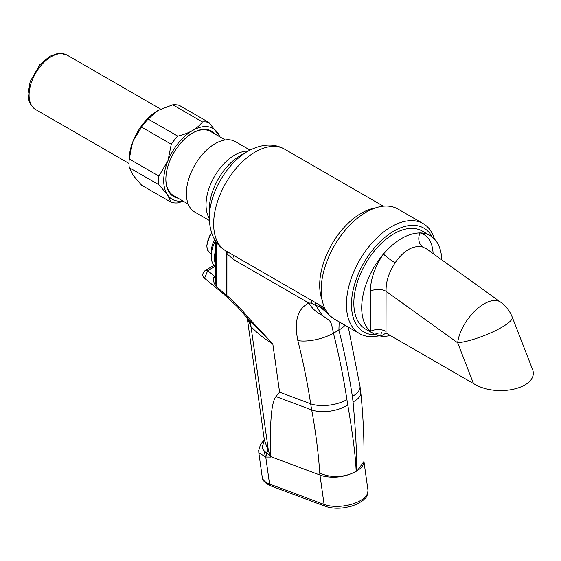 <?xml version="1.0" encoding="UTF-8"?>
<svg xmlns="http://www.w3.org/2000/svg" width="561" height="561" viewBox="0 0 561 561"><rect width="100%" height="100%" fill="white"/><g stroke="black" fill="none" stroke-linecap="round" stroke-linejoin="round"><path stroke-width="0.84" d="M264.35 439.922L262.001 448.183L264.54 451.339A11.115 8.955 76.2 0 0 265.767 457.026L269.553 484.038L324.083 504.416L319.973 475.111A27.201 15.701 60 0 1 319.959 475.027L322.982 476.03C334.019 478.449 344.742 477.074 355.148 471.899L356.361 471.058C357.02 456.696 355.919 433.646 353.065 401.893L352.371 396.466A535.096 308.936 -120 0 0 338.9 330.043L333.437 333.199A25.862 9.313 165.8 0 1 297.842 340.583C293.929 321.194 297.603 308.683 308.859 303.052L311.285 303.073L316.004 305.689L315.261 302.491M250.003 150.06L235.452 141.66A40.651 23.471 120 0 0 215.122 143.672A40.651 23.471 120 0 0 188.566 179.499A40.651 23.471 120 0 0 194.8 212.072L209.351 220.473M378.647 335.716A63.54 36.689 -60 0 1 371.045 336.621A63.54 36.689 -60 0 1 359.587 333.641A63.54 36.689 -60 0 1 359.587 260.269A63.54 36.689 -60 0 1 423.134 223.587A63.54 36.689 -60 0 1 434.459 239.049M359.587 333.641L334.363 319.083A63.54 36.689 -60 0 1 334.363 245.711A63.54 36.689 -60 0 1 397.91 209.022L423.134 223.587M325.499 309.644L319.405 306.264L316.004 305.696L322.098 315.17C330.843 322.175 330.611 318.529 333.437 333.199A535.096 308.936 60 0 1 346.908 399.621L347.792 404.937C352.932 435.371 355.716 457.453 356.144 471.184L357.322 470.644L363.942 461.507A25.862 13.759 -179.2 0 1 356.361 471.058L356.144 471.184A25.862 15.161 176.1 0 1 319.749 472.881C318.368 452.489 315.682 431.493 311.678 409.909L310.661 403.794A509.234 294.006 -120 0 0 297.842 340.583M345.043 325.247A25.862 9.313 165.8 0 1 338.9 330.043L339.16 321.853M318.788 304.525L319.405 306.264L332.421 317.807M215.494 280.619L216.16 286.468L226.399 295.233A4.635 2.679 0 0 0 226.925 295.584C234.203 301.769 241.153 308.915 247.766 317.028L272.821 343.942C262.38 337.463 257.52 333.178 251.026 326.719L247.345 318.704M319.959 475.027L270.668 456.605C269.715 422.16 271.475 402.146 275.949 396.557L279.588 392.181L272.821 343.942L247.415 318.129L237.282 306.65L227.478 297.512M270.668 456.605L270.732 457.068L265.767 457.026L258.824 452.776L258.712 450.525L260.613 444.193L264.336 439.803M247.38 318.978L264.371 440.069L270.732 457.068M264.54 451.339L270.493 456.051M268.137 449.705A14.867 6.879 -32.2 0 1 266.489 453.246A11.115 8.457 94 0 0 267.099 456.864M268.34 450.111L251.026 326.719A22.293 15.778 135.1 0 0 247.717 318.431A4.86 1.62 135.6 0 1 247.766 317.028M227.163 297.239L226.399 295.233L226.399 253.516L226.974 251.517M227.464 251.798L226.925 253.874L226.91 295.668L227.443 297.484M311.271 303.059L311.748 300.465M226.399 253.516A4.635 2.679 -0 0 0 226.925 253.874L234.154 259.918L308.859 303.052A25.862 21.115 -121.3 0 0 322.098 315.17M215.031 266.426L207.717 270.647L205.193 270.458C202.177 273.354 201.96 275.963 204.548 278.298L207.717 270.647L214.653 276.363L215.494 275.879M216.16 241.959L216.16 286.468C213.769 283.263 213.005 280.163 213.874 277.169L214.653 276.363A5.526 3.191 60 0 0 215.494 276.741M222.829 291.965A4.86 3.254 129.5 0 0 223.713 294.104L204.548 278.298M226.399 295.233A4.635 3.057 5.7 0 0 226.91 295.668M215.494 277.695A5.526 2.237 48.3 0 1 213.874 277.169M500.65 302.176A33.295 16.739 125.7 0 0 475.476 310.415A33.295 16.739 125.7 0 0 457.671 342.799A33.295 7.034 158.8 0 0 493.28 331.698A33.295 7.034 158.8 0 0 512.256 317.161L512.256 317.161A33.295 33.295 0 0 0 500.65 302.176L426.486 248.846L422.545 246.973C413.022 245.059 403.878 250.332 395.112 262.807C389.39 272.043 385.926 280.107 386.066 291.306L386.01 333.052L378.696 333.01L374.636 334.293L365.569 329.118A56.633 32.699 -60 0 1 353.837 303.192A56.633 32.699 -60 0 1 412.181 228.376A56.633 32.699 -60 0 1 422.202 231.027L430.063 235.564A56.633 32.699 -60 0 1 441.759 259.827M432.236 237.037A59.978 34.628 120 0 0 363.893 262.758A59.978 34.628 120 0 0 375.793 334.805M165.867 178.98A37.026 21.374 120 0 0 173.531 195.607L188.223 204.085M225.249 139.955L210.557 131.477A37.026 21.374 120 0 0 192.325 133.146M177.977 198.173A37.825 21.837 -60 0 1 165.867 179.31A37.825 21.837 -60 0 1 179.247 144.829A37.825 21.837 -60 0 1 192.612 132.978L192.612 132.978A37.825 21.837 -60 0 1 215.003 134.037M158.889 176.091L129.254 158.973A44.445 25.659 120 0 0 129.023 163.44A44.445 25.659 120 0 0 129.247 167.641L158.889 184.751A44.445 25.659 -60 0 1 158.889 176.091L167.991 160.607L171.259 144.233A44.445 25.659 -60 0 1 177.767 136.148L148.125 119.037A44.445 25.659 120 0 0 141.624 127.116L171.259 144.233M167.206 162.62A40.876 23.597 120 0 0 167.381 194.716L158.889 184.751M183.37 201.287L177.767 202.907A44.445 25.659 -60 0 1 171.224 202.325L167.381 194.716M167.774 195.277A40.876 23.597 120 0 0 182.76 200.929M219.786 136.8A40.876 23.597 120 0 0 195.544 128.974A40.876 23.597 120 0 0 167.991 160.607M129.023 163.44L129.023 160.53A40.876 23.597 -60 0 1 132.522 142.599L133.308 140.587A40.876 23.597 -60 0 1 157.929 110.468L148.125 119.037M171.224 202.325L141.582 185.214L133.09 175.249L129.247 167.641M177.767 136.148C189.288 133.315 197.5 128.574 202.416 121.919L172.774 104.802A44.445 25.659 120 0 1 179.366 105.405L209.008 122.515L220.242 137.066M202.416 121.919A44.445 25.659 -60 0 1 209.008 122.515M141.624 127.116L133.308 140.587M132.522 142.599L129.254 158.973M172.774 104.802L157.936 110.468M214.667 239.638A18.878 10.897 120 0 0 211.238 251.931L211.238 256.223A24.137 13.934 120 0 0 215.494 266.791M215.424 240.872A24.137 13.934 120 0 0 211.238 256.223M215.494 264.252A24.137 13.934 -60 0 1 215.494 250.711M390.302 335.527A56.633 32.699 -60 0 1 380.814 336.116L374.636 334.293M386.066 333.08L380.814 336.116A11.115 6.416 60 0 1 381.782 332.308M386.066 331.432A11.115 6.416 0 0 0 370.344 331.432A56.633 32.699 -60 0 1 383.451 254.042C395.61 240.227 407.812 233.187 420.042 232.913A56.633 32.699 -60 0 1 430.063 235.564M373.43 333.655L370.344 331.432L370.344 291.306C370.625 278.803 374.993 266.377 383.451 254.042A11.115 1.445 35.3 0 0 395.112 262.807M512.256 317.161L532.08 368.261C541.106 387.406 497.684 398.738 473.484 383.549L457.671 342.799L386.066 291.306A11.115 6.416 0 0 0 370.344 291.306M422.545 246.973A11.115 8.962 104.4 0 1 420.042 232.913C428.12 235.332 432.482 242.233 433.127 253.614M386.01 333.052L473.484 383.549M35.602 109.521L30.722 104.626L28.849 100.131L28.05 93.771L30.189 81.527L39.817 64.69L49.817 56.289L57.622 53.477L60.385 53.288L67.04 55.069A31.437 18.148 120 0 0 35.602 73.218A31.437 18.148 120 0 0 35.602 109.521L129.023 163.454M319.973 475.111A25.862 12.111 -8 0 0 322.982 476.03M322.147 300.009A58.73 33.905 -60 0 1 331.853 244.259A58.73 33.905 -60 0 1 375.281 207.977M383.366 206.189L284.532 149.128A58.73 33.905 120 0 0 225.81 183.033A58.73 33.905 120 0 0 225.81 250.844L324.644 307.905M247.738 151.302L240.339 155.572A43.905 25.35 120 0 0 209.295 209.351L209.295 217.892A54.375 31.395 -60 0 1 247.738 151.302C261.51 143.819 273.775 143.097 284.532 149.128M209.295 218.278A40.651 23.471 -60 0 1 234.779 155.018A40.651 23.471 -60 0 1 248.074 151.112M346.908 399.621A25.862 11.851 171.4 0 1 310.661 403.794L279.588 392.181M227.009 252.997A4.635 3.773 25.8 0 1 226.595 252.443L225.48 250.648M319.98 475.034L319.749 472.881M347.792 404.937A25.862 12.742 169.5 0 1 311.678 409.909L275.949 396.557M262.232 477.074A25.862 12.111 -8 0 0 269.553 484.038A3.569 2.384 110.5 0 0 270.83 485.924C265.164 483.323 262.303 480.377 262.232 477.074L258.824 452.769M232.934 254.96A14.867 8.583 -60 0 1 234.154 259.918M348.304 327.126L359.98 386.199A25.862 11.851 171.4 0 1 352.371 396.466M359.98 386.199L360.793 392.609A25.862 11.325 174.1 0 1 353.065 401.893M270.83 485.924L325.359 506.303A3.569 2.384 110.5 0 1 324.083 504.416A25.862 12.111 -8 0 0 352.876 503.848A25.862 12.111 -8 0 0 367.981 490.265L363.942 461.479C364.257 439.102 363.205 416.136 360.793 392.609M355.148 471.899A25.862 12.111 -8 0 0 357.322 470.644M211.721 233.215A14.867 8.583 120 0 0 210.003 252.969L207.423 249.82L206.757 245.592L209.751 235.746L211.623 232.934M67.04 55.069L160.572 109.072M246.994 317.617L247.387 318.943M379.376 335.878L374.411 336.453M209.295 217.892C209.702 233.558 215.207 244.54 225.81 250.844M215.494 280.64L215.494 240.971M214 265.374L205.291 270.402M223.713 294.104L226.946 297.057M367.981 490.265C367.308 499.038 365.26 497.418 362.855 500.594L357.041 504.115L351.039 506.317L344.475 507.712C337.224 508.715 330.85 508.245 325.359 506.303M210.003 252.969L211.238 253.677"/></g></svg>

